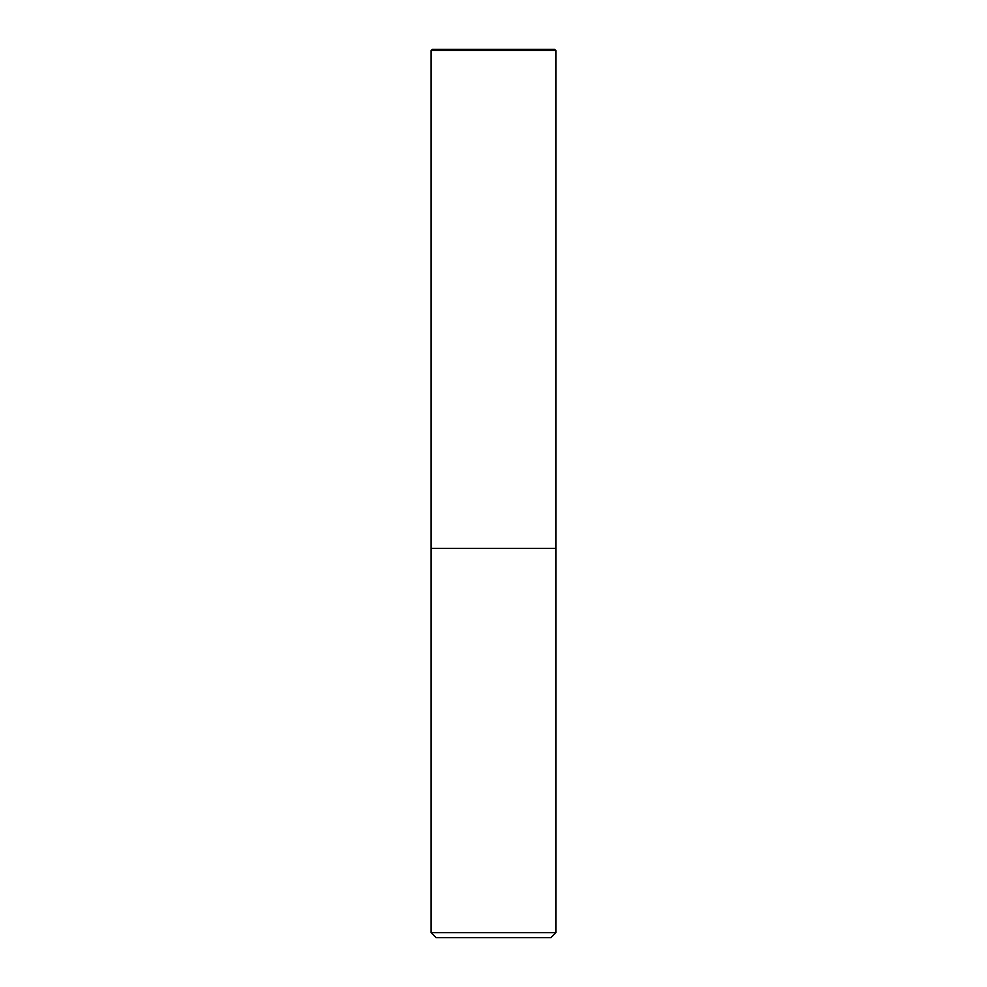 <?xml version="1.0" encoding="UTF-8"?>
<svg xmlns="http://www.w3.org/2000/svg" width="987" height="987" viewBox="0 0 987 987"><rect width="100%" height="100%" fill="white"/><g stroke="black" fill="none" stroke-linecap="round" stroke-linejoin="round"><path stroke-width="1.48" d="M431.122 548.39L555.878 548.39L555.878 50.596L431.122 50.596L431.122 932.666L555.878 932.666L555.878 548.39L431.122 548.39M555.878 932.666L550.894 937.65L436.106 937.65L431.122 932.666M431.122 50.596L432.368 49.35L554.632 49.35L555.878 50.596L554.632 49.35M555.878 50.596L555.878 548.39"/></g></svg>
